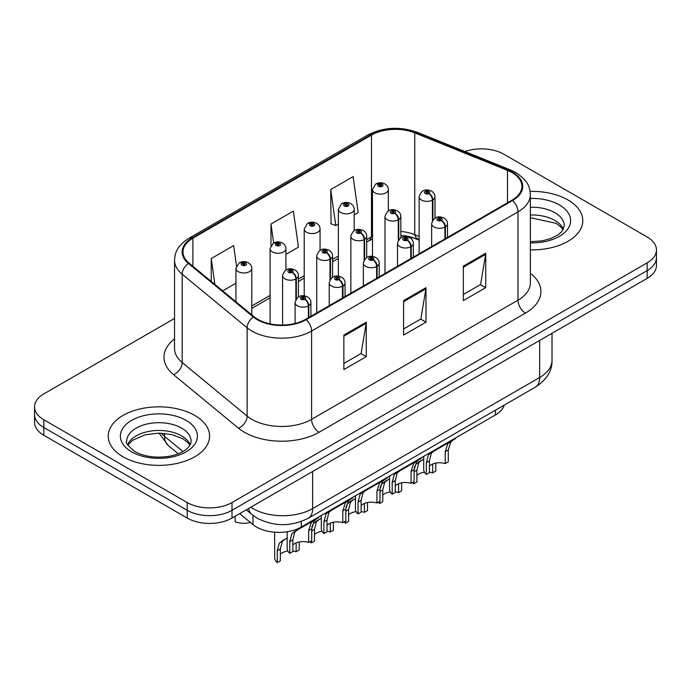 <?xml version="1.0" encoding="UTF-8"?>
<svg xmlns="http://www.w3.org/2000/svg" width="691" height="691" viewBox="0 0 691 691"><rect width="100%" height="100%" fill="white"/><g stroke="black" fill="none" stroke-linecap="round" stroke-linejoin="round"><path stroke-width="1.04" d="M419.135 240.174L415.835 238.836A42.237 24.384 0 0 0 404.814 235.648M504.257 405.099A31.682 18.294 180 0 1 495.43 414.945L301.311 527.026A31.682 18.294 180 0 1 252.958 524.581L239.673 513.629M567.942 199.949A50.685 29.264 0 0 0 530.109 191.398A50.685 29.264 0 0 1 567.942 199.949A50.685 29.264 0 0 1 582.789 220.636A50.685 29.264 0 0 0 567.942 199.949M194.741 415.412A50.685 29.264 0 0 0 139.496 409.072A50.685 29.264 0 0 0 108.211 436.107A50.685 29.264 0 0 0 123.058 456.803A50.685 29.264 0 0 0 178.295 463.143A50.685 29.264 0 0 0 209.589 436.107A50.685 29.264 0 0 0 194.741 415.412A50.685 29.264 0 0 0 139.496 409.072A50.685 29.264 0 0 0 108.211 436.107A50.685 29.264 0 0 0 123.058 456.803A50.685 29.264 0 0 0 178.295 463.143A50.685 29.264 0 0 0 209.589 436.107A50.685 29.264 0 0 0 194.741 415.412M512.014 172.569A33.79 19.512 180 0 1 521.912 186.363A33.79 19.512 180 0 1 512.014 200.157L305.629 319.32A33.79 19.512 180 0 1 254.046 316.711L189.101 263.159A33.79 19.512 180 0 1 182.994 251.973A33.79 19.512 180 0 1 192.884 238.179L371.473 135.073A33.79 19.512 180 0 1 414.747 132.888L507.505 170.383A33.79 19.512 180 0 1 512.014 172.569M512.61 172.223A34.636 19.996 0 0 0 507.989 169.986L415.231 132.482A34.636 19.996 0 0 0 370.877 134.728L192.288 237.834A34.636 19.996 0 0 0 188.41 263.444L253.355 316.996A34.636 19.996 0 0 0 306.225 319.665L512.61 200.502A34.636 19.996 0 0 0 512.61 172.223M174.538 318.439L43.827 393.905A31.682 18.294 0 0 0 34.55 406.835L34.55 422.356A31.682 18.294 0 0 0 43.827 435.287L187.201 518.06L187.201 510.303A31.682 18.294 0 0 0 232.003 510.303L647.173 270.604A31.682 18.294 0 0 0 656.45 257.674A31.682 18.294 0 0 1 647.173 270.604L232.003 510.303A31.682 18.294 0 0 1 187.201 510.303L43.827 427.53L187.201 510.303L187.201 502.538A31.682 18.294 0 0 0 232.003 502.538L647.173 262.848A31.682 18.294 0 0 0 656.45 249.909A31.682 18.294 0 0 0 647.173 236.978L503.799 154.205A31.682 18.294 0 0 0 464.888 151.528M34.55 414.591A31.682 18.294 0 0 0 43.827 427.53A31.682 18.294 0 0 1 34.55 414.591M343.859 335.1L343.859 369.59L366.256 356.651L366.256 322.161L343.859 335.1M343.859 363.466L361.108 353.507L366.17 323.31A8.447 4.88 -120 0 0 366.256 322.161M360.961 353.593L366.256 356.651M463.333 266.121L463.333 300.611L485.73 287.681L485.73 253.191L463.333 266.121M463.333 294.487L480.582 284.528L485.643 254.331A8.447 4.88 -120 0 0 485.73 253.191M480.435 284.614L485.73 287.681M403.596 300.611L403.596 335.1L425.993 322.17L425.993 287.681L403.596 300.611M403.596 328.976L420.845 319.017L425.906 288.821A8.447 4.88 -120 0 0 425.993 287.681M420.698 319.104L425.993 322.17M419.135 236.477L414.747 234.698A33.79 19.512 0 0 0 400.84 231.433M372.492 236.322A33.79 19.512 0 0 0 371.473 236.883L366.696 239.639M338.357 256.007L332.561 259.35M304.213 275.718L298.417 279.06M270.077 295.428L251.774 305.992M530.36 249.883A50.685 29.264 0 0 0 582.789 220.636A50.685 29.264 0 0 1 530.36 249.883M34.55 406.835A31.682 18.294 0 0 0 43.827 419.765L187.201 502.538M354.198 214.953L358.171 212.655L353.118 176.62L330.713 189.559L331.075 223.841M236.486 265.862L233.644 245.599L211.239 258.538L211.239 281.418M285.919 254.374L298.434 247.145L293.381 211.109L270.976 224.048L270.976 245.486M270.976 224.048L273.636 242.973M330.713 189.559L335.774 225.594L338.357 224.1M335.774 225.594L330.713 223.703M222.709 290.868L235.942 283.232M211.239 258.538L214.875 284.407M187.201 518.06A31.682 18.294 0 0 0 232.003 518.06L647.173 278.369A31.682 18.294 0 0 0 656.45 265.43L656.45 249.909M423.713 456.354L423.713 469.448A15.841 9.147 180 0 0 426.33 474.484L426.33 462.659L428.351 454.989L430.683 453.011L450.256 441.704L450.256 441.031M451.232 440.461L451.232 441.143L452.674 440.305L450.757 442.059L448.278 449.988L448.278 461.821L445.203 463.592L445.203 451.767L447.768 443.777L451.171 441.178M455.395 438.059L455.395 438.742L451.232 441.143M433.741 451.24L430.683 453.011L433.741 451.24L431.339 453.261L429.405 460.888L429.405 472.713L426.33 474.484M445.203 463.592A11.617 6.703 0 0 0 429.405 466.192M445.393 238.62L445.393 226.803A5.278 3.179 -122.2 0 0 441.506 220.438A2.643 1.52 0 0 0 441.419 218.33A2.643 1.52 0 0 0 437.688 218.33A2.643 1.52 0 0 0 437.688 220.481A2.643 1.52 0 0 0 441.342 220.533L440.271 219.85A1.054 0.613 180 0 1 438.811 219.833A1.054 0.613 180 0 1 438.5 219.401A1.054 0.613 180 0 1 439.148 218.84A1.054 0.613 180 0 1 440.305 218.978A1.054 0.613 180 0 1 440.608 219.401A1.054 0.613 180 0 1 440.331 219.816L441.506 220.438M441.342 220.533A5.278 2.911 62.1 0 1 444.909 227.089A7.921 4.569 180 0 1 433.957 226.95A7.921 4.569 180 0 1 431.633 223.72C433.663 217.216 437.8 215.333 444.063 218.062C446.3 219.479 447.44 221.362 447.474 223.72A7.921 4.569 180 0 1 445.393 226.803M444.909 238.905L444.909 227.089M414.263 467.79L415.852 464.274L423.713 459.1M435.779 463.108L435.779 471.107L432.704 472.877L432.704 464.032M413.831 481.705L413.831 483.778A15.841 9.147 180 0 1 412.57 482.439M421.242 460.526L418.185 462.296L421.242 460.526L418.841 462.547L416.906 470.174L416.906 481.998L413.831 483.778M432.704 472.877A11.617 6.703 0 0 0 429.405 472.169M424.447 472.203A11.617 6.703 0 0 0 416.906 475.477M432.894 219.963L432.894 199.88A5.278 3.179 -122.2 0 0 428.999 193.506A2.643 1.52 0 0 0 428.921 191.398A2.643 1.52 0 0 0 425.19 191.398A2.643 1.52 0 0 0 425.19 193.558A2.643 1.52 0 0 0 428.843 193.601L427.772 192.927A1.054 0.613 180 0 1 426.312 192.91A1.054 0.613 180 0 1 426.002 192.478A1.054 0.613 180 0 1 426.649 191.917A1.054 0.613 180 0 1 427.807 192.046A1.054 0.613 180 0 1 428.109 192.478A1.054 0.613 180 0 1 427.833 192.893L428.999 193.506M428.843 193.601A5.278 2.911 62.1 0 1 432.411 200.157A7.921 4.569 180 0 1 421.458 200.019A7.921 4.569 180 0 1 419.135 196.788C421.156 190.293 425.302 188.41 431.564 191.139C433.801 192.556 434.941 194.439 434.976 196.788A7.921 4.569 180 0 1 432.894 199.88M432.411 220.723L432.411 200.157M388.333 210.893L388.333 189.576A7.921 4.569 180 0 1 383.445 193.8A7.921 4.569 180 0 1 374.816 192.806A7.921 4.569 180 0 1 372.492 189.576L375.654 184.074A5.278 3.179 57.8 0 1 378.469 184.229A2.643 1.52 0 0 0 378.547 186.337A2.643 1.52 0 0 0 382.287 186.337A2.643 1.52 0 0 0 382.287 184.186A2.643 1.52 0 0 0 378.633 184.134L379.705 184.808A1.054 0.613 180 0 1 381.164 184.834A1.054 0.613 180 0 1 381.475 185.257A1.054 0.613 180 0 1 380.819 185.827A1.054 0.613 180 0 1 379.67 185.689A1.054 0.613 180 0 1 379.359 185.257A1.054 0.613 180 0 1 379.635 184.851L378.469 184.229M379.705 185.715L379.705 184.808M378.633 184.134A5.278 2.911 -117.9 0 0 376.163 183.78A5.278 2.911 -117.9 0 0 375.93 183.936M379.635 185.672L379.635 184.851M389.577 476.064L389.577 489.159A15.841 9.147 180 0 0 392.194 494.195L392.194 482.37L394.215 474.7L396.539 472.722L416.12 461.415L416.12 460.742M417.096 460.171L417.096 460.854L418.539 460.016L416.613 461.769L414.134 469.699L414.134 481.532L411.067 483.303L411.067 471.478L413.633 463.488L417.036 460.888M421.26 457.77L421.26 458.453L417.096 460.854M399.605 470.951L396.539 472.722L399.605 470.951L397.204 472.972L395.269 480.599L395.269 492.424L392.194 494.195M411.067 483.303A11.617 6.703 0 0 0 395.269 485.903M411.257 258.33L411.257 246.514A5.278 3.179 -122.2 0 0 407.362 240.148A2.643 1.52 0 0 0 407.284 238.041A2.643 1.52 0 0 0 403.553 238.041A2.643 1.52 0 0 0 403.553 240.192A2.643 1.52 0 0 0 407.198 240.243L406.127 239.561A1.054 0.613 180 0 1 404.667 239.544A1.054 0.613 180 0 1 404.356 239.112A1.054 0.613 180 0 1 405.012 238.55A1.054 0.613 180 0 1 406.161 238.68A1.054 0.613 180 0 1 406.472 239.112A1.054 0.613 180 0 1 406.196 239.527L407.362 240.148M407.198 240.243A5.278 2.911 62.1 0 1 410.765 246.799A7.921 4.569 180 0 1 399.813 246.661A7.921 4.569 180 0 1 397.498 243.431C399.519 236.927 403.665 235.044 409.927 237.773C412.164 239.19 413.296 241.073 413.339 243.431A7.921 4.569 180 0 1 411.257 246.514M410.765 258.615L410.765 246.799M355.433 495.775L355.433 508.87A15.841 9.147 180 0 0 358.05 513.905L358.05 502.081L360.08 494.411L362.404 492.424L381.976 481.126L381.976 480.452M382.952 479.882L382.952 480.565L384.395 479.727L382.477 481.48L379.998 489.409L379.998 501.243L376.923 503.013L376.923 491.189L379.489 483.199L382.892 480.599M387.115 477.481L387.115 478.163L382.952 480.565M365.461 490.662L362.404 492.424L365.461 490.662L363.06 492.683L361.125 500.31L361.125 512.135L358.05 513.905M376.923 503.013A11.617 6.703 0 0 0 361.125 505.613M377.113 278.041L377.113 266.225A5.278 3.179 -122.2 0 0 373.226 259.859A2.643 1.52 0 0 0 373.14 257.752A2.643 1.52 0 0 0 369.409 257.752A2.643 1.52 0 0 0 369.409 259.902A2.643 1.52 0 0 0 373.062 259.946L371.991 259.272A1.054 0.613 180 0 1 370.531 259.255A1.054 0.613 180 0 1 370.221 258.823A1.054 0.613 180 0 1 370.868 258.261A1.054 0.613 180 0 1 372.026 258.391A1.054 0.613 180 0 1 372.337 258.823A1.054 0.613 180 0 1 372.052 259.237L373.226 259.859M373.062 259.946A5.278 2.911 62.1 0 1 376.63 266.51A7.921 4.569 180 0 1 365.677 266.372A7.921 4.569 180 0 1 363.354 263.133C365.384 256.637 369.521 254.754 375.783 257.484C378.02 258.9 379.16 260.783 379.195 263.133A7.921 4.569 180 0 1 377.113 266.225M376.63 278.326L376.63 266.51M321.298 515.486L321.298 528.58A15.841 9.147 180 0 0 323.915 533.616L323.915 521.791L325.936 514.121L328.26 512.135L347.841 500.837L347.841 500.154M348.817 499.593L348.817 500.275L350.259 499.438L348.342 501.182L345.854 509.12L345.854 520.945L342.788 522.724L342.788 510.899L345.353 502.91L348.756 500.31M352.98 497.192L352.98 497.865L348.817 500.275M331.326 510.373L328.26 512.135L331.326 510.373L328.925 512.394L326.99 520.021L326.99 531.845L323.915 533.616M342.788 522.724A11.617 6.703 0 0 0 326.99 525.324M342.978 297.752L342.978 285.936A5.278 3.179 -122.2 0 0 339.082 279.57A2.643 1.52 0 0 0 339.005 277.462A2.643 1.52 0 0 0 335.273 277.462A2.643 1.52 0 0 0 335.273 279.613A2.643 1.52 0 0 0 338.918 279.656L337.847 278.983A1.054 0.613 180 0 1 336.387 278.965A1.054 0.613 180 0 1 336.085 278.533A1.054 0.613 180 0 1 336.733 277.972A1.054 0.613 180 0 1 337.882 278.102A1.054 0.613 180 0 1 338.193 278.533A1.054 0.613 180 0 1 337.916 278.948L339.082 279.57M338.918 279.656A5.278 2.911 62.1 0 1 342.486 286.221A7.921 4.569 180 0 1 331.533 286.083A7.921 4.569 180 0 1 329.218 282.844C331.239 276.348 335.385 274.465 341.648 277.195C343.885 278.611 345.016 280.494 345.059 282.844A7.921 4.569 180 0 1 342.978 285.936M342.486 298.037L342.486 286.221M287.154 531.75L287.154 548.291A15.841 9.147 180 0 0 289.771 553.327L289.771 541.502L291.801 533.832L294.124 531.845L313.697 520.548L313.697 519.865M314.673 519.304L314.673 519.986L316.115 519.148L314.198 520.893L311.719 528.831L311.719 540.656L308.644 542.435L308.644 530.61L311.209 522.621L314.612 520.021M318.836 516.903L318.836 517.576L314.673 519.986M297.182 530.083L294.124 531.845L297.182 530.083L294.781 532.105L292.846 539.731L292.846 551.556L289.771 553.327M308.644 542.435A11.617 6.703 0 0 0 292.846 545.035M308.834 317.463L308.834 305.647A5.278 3.179 -122.2 0 0 304.947 299.272A2.643 1.52 0 0 0 304.861 297.165A2.643 1.52 0 0 0 301.129 297.165A2.643 1.52 0 0 0 301.129 299.324A2.643 1.52 0 0 0 304.783 299.367L303.712 298.693A1.054 0.613 180 0 1 302.252 298.676A1.054 0.613 180 0 1 301.941 298.244A1.054 0.613 180 0 1 302.589 297.683A1.054 0.613 180 0 1 303.746 297.812A1.054 0.613 180 0 1 304.057 298.244A1.054 0.613 180 0 1 303.772 298.659L304.947 299.272M304.783 299.367A5.278 2.911 62.1 0 1 308.35 305.932A7.921 4.569 180 0 1 297.398 305.793A7.921 4.569 180 0 1 295.074 302.554C297.104 296.059 301.241 294.176 307.504 296.905C309.741 298.322 310.881 300.205 310.915 302.554A7.921 4.569 180 0 1 308.834 305.647M308.35 317.748L308.35 305.932M354.198 230.604L354.198 209.287A7.921 4.569 180 0 1 349.309 213.51A7.921 4.569 180 0 1 340.68 212.517A7.921 4.569 180 0 1 338.357 209.287L341.518 203.785A5.278 3.179 57.8 0 1 344.334 203.94A2.643 1.52 0 0 0 344.412 206.048A2.643 1.52 0 0 0 348.143 206.048A2.643 1.52 0 0 0 348.143 203.897A2.643 1.52 0 0 0 344.489 203.845L345.56 204.519A1.054 0.613 180 0 1 347.02 204.545A1.054 0.613 180 0 1 347.331 204.968A1.054 0.613 180 0 1 346.683 205.538A1.054 0.613 180 0 1 345.526 205.4L345.56 204.519M344.489 203.845A5.278 2.911 -117.9 0 0 342.028 203.491A5.278 2.911 -117.9 0 0 341.795 203.638M345.5 205.382L345.5 204.562L344.334 203.94M345.526 205.4A1.054 0.613 180 0 1 345.224 204.968A1.054 0.613 180 0 1 345.5 204.562M320.054 250.315L320.054 228.989A7.921 4.569 180 0 1 315.165 233.221A7.921 4.569 180 0 1 306.536 232.228A7.921 4.569 180 0 1 304.213 228.989L307.374 223.495A5.278 3.179 57.8 0 1 310.19 223.651A2.643 1.52 0 0 0 310.268 225.758A2.643 1.52 0 0 0 314.008 225.758A2.643 1.52 0 0 0 314.008 223.608A2.643 1.52 0 0 0 310.354 223.556L311.425 224.23A1.054 0.613 180 0 1 312.885 224.247A1.054 0.613 180 0 1 313.196 224.679A1.054 0.613 180 0 1 312.539 225.249A1.054 0.613 180 0 1 311.391 225.111A1.054 0.613 180 0 1 311.08 224.679A1.054 0.613 180 0 1 311.356 224.273L310.19 223.651M311.425 225.128L311.425 224.23M310.354 223.556A5.278 2.911 -117.9 0 0 307.884 223.202A5.278 2.911 -117.9 0 0 307.65 223.348M311.356 225.093L311.356 224.273M285.919 270.026L285.919 248.7A7.921 4.569 180 0 1 281.03 252.932A7.921 4.569 180 0 1 272.401 251.939A7.921 4.569 180 0 1 270.077 248.7L273.239 243.206A5.278 3.179 57.8 0 1 276.055 243.362A2.643 1.52 0 0 0 276.132 245.469A2.643 1.52 0 0 0 279.864 245.469A2.643 1.52 0 0 0 279.864 243.318A2.643 1.52 0 0 0 276.21 243.267L277.281 243.94A1.054 0.613 180 0 1 278.741 243.958A1.054 0.613 180 0 1 279.052 244.389A1.054 0.613 180 0 1 278.404 244.96A1.054 0.613 180 0 1 277.246 244.821L277.281 243.94M276.21 243.267A5.278 2.911 -117.9 0 0 273.748 242.912A5.278 2.911 -117.9 0 0 273.515 243.059M277.221 244.804L277.221 243.983L276.055 243.362M277.246 244.821A1.054 0.613 180 0 1 276.944 244.389A1.054 0.613 180 0 1 277.221 243.983M235.139 516.255L235.139 521.783A15.841 9.147 180 0 0 250.401 522.474M251.774 314.837L251.774 268.41A7.921 4.569 180 0 1 246.886 272.634A7.921 4.569 180 0 1 238.257 271.649A7.921 4.569 180 0 1 235.942 268.41L239.095 262.917A5.278 3.179 57.8 0 1 241.91 263.072A2.643 1.52 0 0 0 241.988 265.18A2.643 1.52 0 0 0 245.728 265.18A2.643 1.52 0 0 0 245.728 263.021A2.643 1.52 0 0 0 242.075 262.977L243.146 263.651A1.054 0.613 180 0 1 244.605 263.668A1.054 0.613 180 0 1 244.916 264.1A1.054 0.613 180 0 1 244.26 264.662A1.054 0.613 180 0 1 243.111 264.532A1.054 0.613 180 0 1 242.8 264.1A1.054 0.613 180 0 1 243.077 263.694L241.91 263.072M243.146 264.549L243.146 263.651M242.075 262.977A5.278 2.911 -117.9 0 0 239.604 262.623A5.278 2.911 -117.9 0 0 239.371 262.77M243.077 264.515L243.077 263.694M380.119 487.5L381.717 483.985L389.577 478.811M401.635 482.819L401.635 490.817L398.569 492.588L398.569 483.743M379.696 501.416L379.696 503.489A15.841 9.147 180 0 1 378.426 502.141M387.107 480.236L384.041 482.007L387.107 480.236L384.706 482.258L382.762 489.884L382.762 501.709L379.696 503.489M398.569 492.588A11.617 6.703 0 0 0 395.269 491.88M390.311 491.914A11.617 6.703 0 0 0 382.762 495.188M398.759 239.673L398.759 219.591A5.278 3.179 -122.2 0 0 394.863 213.217A2.643 1.52 0 0 0 394.786 211.109A2.643 1.52 0 0 0 391.046 211.109A2.643 1.52 0 0 0 391.046 213.269A2.643 1.52 0 0 0 394.699 213.312L393.628 212.638A1.054 0.613 180 0 1 392.168 212.621A1.054 0.613 180 0 1 391.857 212.189A1.054 0.613 180 0 1 392.514 211.627A1.054 0.613 180 0 1 393.663 211.757A1.054 0.613 180 0 1 393.974 212.189A1.054 0.613 180 0 1 393.697 212.603L394.863 213.217M394.699 213.312A5.278 2.911 62.1 0 1 398.266 219.868A7.921 4.569 180 0 1 387.314 219.729A7.921 4.569 180 0 1 384.999 216.499C387.02 210.004 391.166 208.121 397.42 210.85C399.657 212.267 400.797 214.15 400.84 216.499A7.921 4.569 180 0 1 398.759 219.591M398.266 240.433L398.266 219.868M345.984 507.211L347.573 503.696L355.433 498.522M367.5 502.53L367.5 510.528L364.425 512.299L364.425 503.454M345.552 521.126L345.552 523.191A15.841 9.147 180 0 1 344.291 521.852M352.963 499.947L349.905 501.718L352.963 499.947L350.562 501.968L348.627 509.595L348.627 521.42L345.552 523.191M364.425 512.299A11.617 6.703 0 0 0 361.125 511.59M356.167 511.625A11.617 6.703 0 0 0 348.627 514.899M364.615 259.384L364.615 239.302A5.278 3.179 -122.2 0 0 360.719 232.927A2.643 1.52 0 0 0 360.642 230.82A2.643 1.52 0 0 0 356.91 230.82A2.643 1.52 0 0 0 356.91 232.979A2.643 1.52 0 0 0 360.564 233.022L359.493 232.349A1.054 0.613 180 0 1 358.033 232.331A1.054 0.613 180 0 1 357.722 231.9A1.054 0.613 180 0 1 358.37 231.338A1.054 0.613 180 0 1 359.527 231.468A1.054 0.613 180 0 1 359.83 231.9A1.054 0.613 180 0 1 359.553 232.314L360.719 232.927M360.564 233.022A5.278 2.911 62.1 0 1 364.131 239.578A7.921 4.569 180 0 1 353.179 239.44A7.921 4.569 180 0 1 350.855 236.21C352.876 229.714 357.022 227.831 363.285 230.561C365.522 231.977 366.662 233.86 366.696 236.21A7.921 4.569 180 0 1 364.615 239.302M364.131 260.144L364.131 239.578M311.84 526.922L313.438 523.407L321.298 518.233M333.356 522.241L333.356 530.239L330.289 532.01L330.289 523.165M311.416 540.837L311.416 542.901A15.841 9.147 180 0 1 310.147 541.563M318.827 519.658L315.761 521.429L318.827 519.658L316.426 521.679L314.483 529.306L314.483 541.131L311.416 542.901M330.289 532.01A11.617 6.703 0 0 0 326.99 531.301M322.032 531.336A11.617 6.703 0 0 0 314.483 534.609M330.479 279.095L330.479 259.013A5.278 3.179 -122.2 0 0 326.584 252.638A2.643 1.52 0 0 0 326.506 250.531A2.643 1.52 0 0 0 322.766 250.531A2.643 1.52 0 0 0 322.766 252.69A2.643 1.52 0 0 0 326.42 252.733L325.349 252.06A1.054 0.613 180 0 1 323.889 252.042A1.054 0.613 180 0 1 323.578 251.61A1.054 0.613 180 0 1 324.234 251.049A1.054 0.613 180 0 1 325.383 251.179A1.054 0.613 180 0 1 325.694 251.61A1.054 0.613 180 0 1 325.418 252.025L326.584 252.638M326.42 252.733A5.278 2.911 62.1 0 1 329.987 259.289A7.921 4.569 180 0 1 319.035 259.151A7.921 4.569 180 0 1 316.72 255.92C318.741 249.425 322.887 247.542 329.141 250.272C331.378 251.688 332.518 253.571 332.561 255.92A7.921 4.569 180 0 1 330.479 259.013M329.987 279.855L329.987 259.289M274.655 532.217L274.655 557.577A15.841 9.147 180 0 0 277.272 562.612L277.272 550.787L279.294 543.117L287.154 537.943M299.22 541.951L299.22 549.95L296.145 551.72L296.145 542.876M284.683 539.369L281.626 541.139L284.683 539.369L282.282 541.39L280.347 549.017L280.347 560.842L277.272 562.612M296.145 551.72A11.617 6.703 0 0 0 292.846 551.012M287.888 551.047A11.617 6.703 0 0 0 280.347 554.32M296.335 298.806L296.335 278.723A5.278 3.179 -122.2 0 0 292.44 272.349A2.643 1.52 0 0 0 292.362 270.241A2.643 1.52 0 0 0 288.631 270.241A2.643 1.52 0 0 0 288.631 272.401A2.643 1.52 0 0 0 292.284 272.444L291.213 271.77A1.054 0.613 180 0 1 289.754 271.753A1.054 0.613 180 0 1 289.443 271.321A1.054 0.613 180 0 1 290.09 270.76A1.054 0.613 180 0 1 291.248 270.889A1.054 0.613 180 0 1 291.55 271.321A1.054 0.613 180 0 1 291.274 271.727L292.44 272.349M292.284 272.444A5.278 2.911 62.1 0 1 295.852 279A7.921 4.569 180 0 1 284.899 278.862A7.921 4.569 180 0 1 282.576 275.631C284.606 269.136 288.743 267.253 295.005 269.982C297.242 271.399 298.382 273.282 298.417 275.631A7.921 4.569 180 0 1 296.335 278.723M295.852 299.566L295.852 279M495.43 410.195L495.43 414.945M252.958 515.356L252.958 524.581M301.311 521.48L301.311 527.026M530.36 273.265A52.801 30.482 180 0 1 525.454 313.109L319.069 432.272A10.564 6.098 60 0 1 311.598 419.333L517.991 300.179A42.237 24.384 0 0 0 530.36 282.939L530.36 194.646A42.237 24.384 180 0 1 517.991 211.887A10.564 6.098 -120 0 0 512.61 200.502M319.069 432.272A52.801 30.482 180 0 1 244.398 432.272A52.801 30.482 180 0 1 238.481 428.204L173.527 374.652A52.801 30.482 180 0 1 174.538 338.875M251.861 419.333A42.237 24.384 0 0 0 311.598 419.333L311.598 331.041A42.237 24.384 180 0 1 247.128 327.784L182.182 274.232A42.237 24.384 180 0 1 174.538 260.248L174.538 348.54A42.237 24.384 0 0 0 182.182 362.525L247.128 416.077A42.237 24.384 0 0 0 251.861 419.333M530.36 194.646C529.677 187.382 529.012 181.344 515.806 172.56L510.252 169.865A10.564 4.949 112 0 0 507.989 169.986M510.252 169.865L417.494 132.37C400.003 126.185 383.401 127.084 367.681 135.065A10.564 6.098 60 0 1 370.877 134.728M192.288 237.834A10.564 6.098 -120 0 0 189.101 238.17C176.291 246.566 175.125 252.889 174.538 260.248M188.41 263.444A10.564 7.065 129.5 0 0 182.182 274.232L182.182 362.525A10.564 7.065 -50.5 0 1 173.527 374.652M417.494 132.37A10.564 4.949 112 0 0 415.231 132.482M253.355 316.996A10.564 7.065 129.5 0 0 247.128 327.784L247.128 416.077A10.564 7.065 -50.5 0 1 238.481 428.204M306.225 319.665A10.564 6.098 60 0 1 311.598 331.041L517.991 211.887L517.991 300.179A10.564 6.098 60 0 0 525.454 313.109M419.135 239.475L418.133 239.069A20.065 9.398 -68 0 1 414.747 234.698L414.747 132.888M371.473 135.073L371.473 236.883A20.065 11.583 60 0 1 368.061 241.254L366.696 242.049M232.003 502.538L232.003 518.06M647.173 262.848L647.173 278.369M43.827 419.765L43.827 435.287M507.505 170.383L507.505 202.765M192.884 238.179L192.884 266.285M403.596 301.699L425.906 288.821M463.333 267.218L485.643 254.331M343.859 336.189L366.17 323.31M250.755 507.237A42.237 24.384 0 0 0 252.906 508.576A42.237 24.384 0 0 0 312.643 508.576L539.645 377.519A42.237 24.384 0 0 0 552.014 360.279C552.325 370.756 546.745 379.73 535.275 387.193L308.272 518.25A21.119 12.196 60 0 0 312.643 508.576L312.643 471.504M539.645 340.447L539.645 377.519A21.119 12.196 60 0 1 535.275 387.193M248.501 508.533A21.119 14.122 129.5 0 0 252.042 514.622L246.238 509.837M161.271 433.179A42.237 24.384 0 0 0 164.527 436.349L164.527 433.404M178.243 453.771L168.397 445.652A21.119 14.122 129.5 0 1 164.527 436.349L182.942 451.534M445.203 451.767L448.278 449.988M426.33 462.659L429.405 460.888M414.134 471.772L416.906 470.174M563.398 229.239A32.183 18.579 0 0 0 554.864 220.429A32.183 18.579 0 0 0 530.36 215.013M530.36 241.695L541.934 240.9L550.684 238.594L558.319 234.681L561.653 231.744L564.288 225.81A32.183 18.579 0 0 0 554.864 212.673A32.183 18.579 0 0 0 530.36 207.257M530.36 242.861A38.523 22.242 0 0 0 567.354 229.611A38.523 22.242 0 0 0 559.347 204.916A38.523 22.242 0 0 0 530.36 198.421M190.198 444.702A32.183 18.579 0 0 0 181.655 435.9A32.183 18.579 0 0 0 150.154 431.158A32.183 18.579 0 0 0 127.602 444.702M181.655 428.144A32.183 18.579 0 0 0 146.578 424.11A32.183 18.579 0 0 0 126.712 441.281C125.019 442.275 127.731 445.686 134.823 451.517C144.108 456.596 155.415 458.211 168.725 456.371C175.661 455.093 181.12 453.02 185.11 450.152C187.054 449.064 191.036 445.134 191.087 441.281A32.183 18.579 0 0 0 181.655 428.144M131.653 451.836A38.523 22.242 0 0 0 186.138 451.836A38.523 22.242 0 0 0 186.138 420.378A38.523 22.242 0 0 0 131.653 420.378A38.523 22.242 0 0 0 131.653 451.836M411.067 471.478L414.134 469.699M392.194 482.37L395.269 480.599M376.923 491.189L379.998 489.409M358.05 502.081L361.125 500.31M342.788 510.899L345.854 509.12M323.915 521.791L326.99 520.021M308.644 530.61L311.719 528.831M289.771 541.502L292.846 539.731M379.998 491.482L382.762 489.884M345.854 511.193L348.627 509.595M311.719 530.904L314.483 529.306M277.272 550.787L280.347 549.017M367.681 135.065L189.101 238.17M418.133 239.069L400.84 235.225M372.492 239.112L368.061 241.254M338.357 258.408L332.561 261.759M304.213 278.119L298.417 281.47M270.077 297.83L251.774 308.393M308.272 518.25C291.274 526.784 274.275 526.784 257.285 518.25L252.042 514.622M552.014 360.279L552.014 333.304M168.397 445.652L159.016 433.136M431.633 246.566L431.633 223.72M447.474 237.419L447.474 223.72M419.135 253.787L419.135 196.788M434.976 218.106L434.976 196.788M388.333 189.576C388.299 187.218 387.159 185.335 384.922 183.918C382.019 182.424 379.1 182.372 376.163 183.78M372.492 256.413L372.492 189.576M563.156 229.697L561.653 227.641L556.177 223.331L530.36 217.691M189.947 445.159L188.444 443.112L182.968 438.802L171.644 434.535L158.87 433.136L145.248 434.751L132.542 440.271L127.844 445.159M397.498 266.277L397.498 243.431M413.339 257.13L413.339 243.431M363.354 285.988L363.354 263.133M379.195 276.841L379.195 263.133M329.218 305.698L329.218 282.844M345.059 296.551L345.059 282.844M295.074 323.448L295.074 302.554M310.915 316.262L310.915 302.554M354.198 209.287C354.163 206.929 353.023 205.046 350.786 203.629C347.875 202.126 344.956 202.083 342.028 203.491M338.357 276.115L338.357 209.287M320.054 228.989C320.019 226.639 318.879 224.756 316.642 223.34C313.74 221.837 310.82 221.794 307.884 223.202M304.213 295.826L304.213 228.989M285.919 248.7C285.884 246.35 284.744 244.467 282.507 243.051C279.605 241.548 276.676 241.505 273.748 242.912M270.077 323.837L270.077 248.7M251.774 268.41C251.74 266.061 250.6 264.178 248.363 262.761C245.46 261.258 242.541 261.215 239.604 262.623M235.942 301.777L235.942 268.41M384.999 273.498L384.999 216.499M400.84 237.816L400.84 216.499M350.855 293.209L350.855 236.21M366.696 257.527L366.696 236.21M316.72 312.919L316.72 255.92M332.561 277.238L332.561 255.92M282.576 325.029L282.576 275.631M298.417 296.949L298.417 275.631"/></g></svg>
